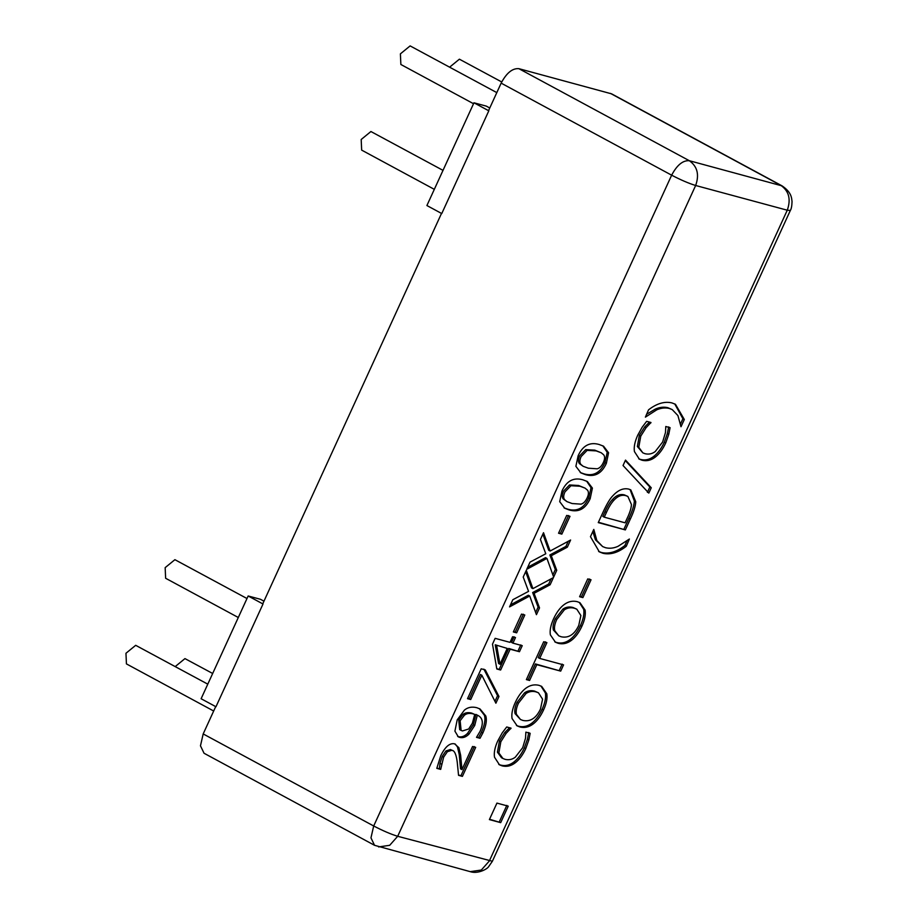 <?xml version="1.0" encoding="UTF-8"?>
<svg xmlns="http://www.w3.org/2000/svg" width="918" height="918" viewBox="0 0 918 918"><rect width="100%" height="100%" fill="white"/><g stroke="black" fill="none" stroke-linecap="round" stroke-linejoin="round"><path stroke-width="1.38" d="M213.687 711.014L126.432 663.898L125.961 653.272L135.692 645.32L207.778 684.151M473.527 103.723L400.868 64.49L400.397 53.852L410.128 45.9L496.81 92.615M434.317 189.349L361.658 150.116L361.187 139.49L370.918 131.526L443.015 170.369M449.648 67.152L459.39 59.188L501.71 81.954M175.223 666.571L184.954 658.608L212.666 673.479M238.301 617.504L165.63 578.271L165.16 567.645L174.902 559.682L246.988 598.525M489.764 108.003L486.265 106.109L473.952 102.793L488.812 110.814L441.765 213.561L426.904 205.54L473.952 102.793M263.971 601.187L260.471 599.293L248.158 595.977L263.007 603.998L215.959 706.757L201.111 698.736L248.158 595.977M668.763 434.34L665.711 442.946C662.865 449.166 659.365 453.905 655.222 457.141C651.08 460.354 646.697 461.387 642.061 460.239L639.398 459.195L634.43 451.576C633.718 447.1 634.808 441.673 637.7 435.258L642.198 427.168L646.651 421.339L650.988 422.509L646.077 427.696L640.764 436.13L638.779 447.296L642.841 452.849L645.044 453.71C648.762 454.594 652.147 453.882 655.222 451.564L662.624 442.028L665.47 432.55L665.791 426.503L670.094 427.662L668.763 434.34L667.352 433.571L664.299 442.189C661.442 448.409 657.954 453.136 653.8 456.372C649.669 459.585 645.285 460.618 640.638 459.47L638.721 458.793M668.683 426.904L667.352 433.571M638.779 447.296L637.367 446.538L642.841 452.849M650.77 423.003L649.347 422.246L644.665 426.939L639.341 435.361L637.367 446.538M629.392 539.027L626.248 546.325C618.124 552.659 610.367 554.988 602.954 553.29L599.316 551.856L590.469 536.663L593.785 529.411L596.861 540.576L602.644 546.577L605.513 547.713C609.621 548.712 613.809 548.241 618.066 546.302L629.392 539.027M592.833 531.499L595.449 539.818L602.644 546.577M626.248 546.325L624.837 545.556C616.712 551.902 608.944 554.22 601.542 552.521L598.628 551.454M626.879 541.092L624.837 545.556M560.703 671.127L536.812 664.678L529.583 680.479L526.37 679.618L543.708 641.751L546.91 642.623L539.681 658.424L563.56 664.873L560.703 671.127L535.401 663.921L528.16 679.722L526.53 679.274M562.149 664.104L559.28 670.358M539.681 658.424L538.258 657.655L545.499 641.854M529.583 680.479L528.16 679.722M536.812 664.678L535.401 663.921M526.037 693.503L518.452 703.165C516.386 707.606 515.721 711.347 516.478 714.376L520.46 719.494L522.904 720.446C530.317 721.973 536.169 718.197 540.45 709.098L542.584 699.183L538.487 692.826L535.986 691.862C532.348 690.944 529.032 691.495 526.037 693.503L524.614 692.746L517.041 702.396C514.975 706.849 514.309 710.589 515.055 713.619L520.46 719.494M538.487 692.826L534.574 691.093C530.937 690.187 527.62 690.738 524.614 692.746M515.319 702.362C518.349 695.89 521.894 691.162 525.934 688.156C530.042 685.149 534.391 684.208 538.981 685.333L541.677 686.389L546.818 693.801C547.507 698.391 546.428 703.785 543.548 709.981C540.61 716.361 537.064 721.1 532.91 724.176C528.779 727.194 524.442 728.123 519.909 726.976L517.167 725.897L512.049 718.507C511.326 714.124 512.416 708.742 515.319 702.362M540.943 686.033L545.407 693.033C546.095 697.623 545.005 703.016 542.136 709.212C539.199 715.604 535.653 720.332 531.499 723.407C527.357 726.425 523.03 727.354 518.498 726.207L516.478 725.495M566.704 515.411L569.998 516.306L561.839 534.127L558.546 533.232L566.704 515.411M561.839 534.127L558.695 532.899M568.575 515.537L560.416 533.358M532.91 588.622L553.405 577.606L550.111 584.777L534.069 593.315L539.52 607.911L536.433 614.658L529.732 596L509.547 606.89L512.829 599.718L528.573 591.364L523.214 577.043L526.312 570.296L532.91 588.622L531.499 587.864L525.67 571.684M529.732 596L528.32 595.243L510.477 604.87M539.52 607.911L538.109 607.142L535.653 612.501M534.069 593.315L532.658 592.546L538.109 607.142M550.111 584.777L548.7 584.02L532.658 592.546M551.052 578.868L548.7 584.02M481.204 668.797L485.266 669.899L498.967 696.487L495.892 703.211L481.835 675.235L470.704 699.539L467.526 698.678L481.204 668.797M470.704 699.539L467.675 698.346M481.835 675.235L480.424 674.466L469.293 698.782M498.967 696.487L497.556 695.729L494.974 701.375M483.855 669.13L497.556 695.729M474.721 714.433L473.057 713.86C469.442 712.953 466.551 713.412 464.382 715.248L460.136 720.745L461.111 730.407L462.477 730.935L468.662 729.007L472.357 723.269L474.721 714.433L471.645 713.091C468.031 712.184 465.139 712.655 462.97 714.479L458.725 719.987L459.7 729.649L461.111 730.407M464.382 715.248L462.97 714.479M468.949 734.148C465.942 737.131 462.856 738.221 459.689 737.395L458.311 736.844L454.915 731.13L457.187 719.907L464.416 710.107C467.813 707.285 471.932 706.481 476.786 707.698L480.034 708.983L485.783 715.96C487.079 720.125 486.092 725.817 482.822 733.046L480.011 738.29L476.511 737.349L480.068 731.359C483.786 722.959 482.868 717.566 477.314 715.179L474.709 725.495L468.949 734.148L467.537 733.379C464.531 736.374 461.444 737.452 458.277 736.626L457.646 736.42M475.903 714.411L478.312 715.65L475.903 714.411L473.298 724.727L467.537 733.379M480.011 738.29L476.683 737.005M479.311 708.616L484.371 715.202C485.668 719.368 484.681 725.059 481.411 732.277L478.588 737.521M496.936 803.101L508.239 806.153L500.689 822.643L489.386 819.59L496.936 803.101M500.689 822.643L489.546 819.246M506.828 805.384L499.277 821.874M472.552 746.483L475.696 747.332L462.397 776.376L458.552 775.331L457.244 762.204C456.269 754.424 454.467 750.454 451.84 750.281L447.376 751.693L443.635 757.155L440.674 769.399L436.807 768.355L440.709 755.858C445.069 746.827 449.694 742.811 454.582 743.821L458.885 747.722L460.641 755.273L461.961 769.605L472.552 746.483M461.961 769.605L460.549 768.848L459.218 754.504L460.641 755.273M458.885 747.722L457.474 746.965L459.218 754.504M455.271 744.039L457.474 746.965M440.674 769.399L436.876 767.987M440.835 769.055L439.263 768.63M441.432 764.074L440.02 763.306L439.412 768.286M450.428 749.524L452.815 750.672L450.428 749.524L445.964 750.924L442.224 756.398L440.02 763.306M462.397 776.376L458.53 774.941M474.273 746.563L460.985 775.607M496.649 645.572L499.989 664.265L498.566 663.496L495.238 644.803L507.241 648.418L495.238 644.803M499.989 664.265L507.241 648.418M512.588 636.748L515.503 637.528L512.933 643.139L522.239 645.652L519.462 651.723L510.156 649.21L500.631 670.014L496.81 668.981L492.496 644.149L495.146 638.343L510.018 642.359L512.588 636.748M500.631 670.014L496.741 668.579M510.156 649.21L508.744 648.452L499.22 669.245M519.462 651.723L508.744 648.452M520.827 644.895L518.05 650.954M512.933 643.139L511.521 642.382L514.091 636.771M521.516 614.108L524.809 615.003L516.65 632.823L513.357 631.94L521.516 614.108M516.65 632.823L513.506 631.595M523.398 614.234L515.227 632.054M550.123 551.029L570.606 540.014L567.324 547.185L551.282 555.723L556.733 570.319L553.646 577.066L546.944 558.408L526.76 569.298L530.042 562.126L545.785 553.761L540.427 539.451L543.513 532.704L550.123 551.029L548.712 550.272L542.882 534.092M546.944 558.408L545.533 557.651L527.689 567.267M556.733 570.319L555.321 569.55L552.865 574.909M551.282 555.723L549.871 554.954L555.321 569.55M567.324 547.185L565.913 546.417L549.871 554.954M568.265 541.276L565.913 546.417M580.004 486.242L570.95 485.725L564.972 491.876C563.4 495.307 563.273 497.912 564.616 499.667L566.957 501.63L572.109 503.534L581.014 504.143C583.446 503.523 585.489 501.435 587.164 497.866C588.725 494.458 588.84 491.887 587.497 490.155L585.03 488.112L580.004 486.242M585.03 488.112L578.592 485.484L569.527 484.968L563.56 491.107C561.988 494.55 561.862 497.143 563.193 498.91L566.957 501.63M561.965 491.061C566.613 480.883 573.601 477.142 582.941 479.827L587.359 481.525L592.408 488.101L590.171 498.681C585.558 508.905 578.558 512.669 569.183 509.949L564.731 508.239L559.705 501.664L561.965 491.061M586.625 481.158L591.031 487.688L588.759 497.912C584.146 508.147 577.147 511.9 567.76 509.18L564.054 507.849M596.184 450.899L587.13 450.382L581.151 456.533C579.579 459.964 579.465 462.569 580.796 464.324L583.137 466.287L588.3 468.191L597.193 468.8C599.626 468.18 601.68 466.092 603.344 462.523C604.905 459.115 605.019 456.544 603.677 454.812L601.21 452.769L596.184 450.899M601.21 452.769L594.772 450.141L585.707 449.625L579.74 455.776C578.168 459.207 578.042 461.8 579.373 463.567L583.137 466.287M578.145 455.718C582.792 445.54 589.781 441.799 599.121 444.484L603.539 446.182L608.588 452.758L606.362 463.338C601.738 473.573 594.738 477.326 585.363 474.606L580.91 472.896L575.884 466.321L578.145 455.718M602.805 445.815L607.223 452.344L604.939 462.569C600.326 472.804 593.326 476.557 583.94 473.849L580.233 472.506M528.837 739.977L525.784 748.583C522.927 754.803 519.439 759.53 515.285 762.778C511.154 765.991 506.759 767.023 502.123 765.864L499.472 764.832L494.504 757.212C493.781 752.737 494.871 747.298 497.774 740.895L502.272 732.805L506.713 726.976L511.062 728.146L506.151 733.333L500.826 741.767L498.853 752.932L502.915 758.475L505.118 759.347C508.824 760.23 512.221 759.519 515.296 757.201L522.698 747.665L525.532 738.187L525.865 732.139L530.168 733.298L528.837 739.977L527.414 739.208L524.362 747.814C521.516 754.034 518.016 758.773 513.873 762.009C509.731 765.222 505.348 766.255 500.712 765.107L498.784 764.43M528.745 732.53L527.414 739.208M498.853 752.932L497.43 752.175L501.492 757.717L502.915 758.475M510.833 728.64L509.421 727.871L504.728 732.575L499.415 740.998L497.43 752.175M564.341 609.839L556.756 619.501C554.69 623.953 554.024 627.694 554.782 630.723L558.764 635.83L561.208 636.782C568.621 638.32 574.473 634.533 578.753 625.445L580.887 615.519L576.791 609.173L574.289 608.198C570.652 607.291 567.335 607.842 564.341 609.839L562.918 609.082L555.344 618.743C553.267 623.184 552.613 626.925 553.359 629.955L558.764 635.83M576.791 609.173L572.878 607.441C569.24 606.523 565.924 607.073 562.918 609.082M553.623 618.698C556.652 612.226 560.198 607.498 564.237 604.503C568.345 601.497 572.694 600.556 577.273 601.669L579.981 602.736L585.122 610.137C585.81 614.727 584.732 620.12 581.851 626.317C578.914 632.709 575.368 637.436 571.214 640.512C567.072 643.529 562.745 644.459 558.213 643.311L555.459 642.244L550.352 634.843C549.63 630.459 550.72 625.078 553.623 618.698M579.247 602.369L583.71 609.368C584.399 613.958 583.309 619.352 580.44 625.56C577.502 631.94 573.957 636.667 569.791 639.754C565.66 642.772 561.334 643.702 556.801 642.543L554.782 641.831M587.75 578.902L591.043 579.786L582.884 597.607L579.591 596.723L587.75 578.902M582.884 597.607L579.751 596.379M589.631 579.029L581.473 596.849M613.752 500.413C611.262 503.11 608.818 507.115 606.431 512.416L604.239 517.178L602.828 516.421L605.008 511.647C607.406 506.346 609.85 502.341 612.329 499.644L613.752 500.413C617.607 496.122 621.624 494.527 625.801 495.64L624.389 494.882C620.201 493.769 616.185 495.353 612.329 499.644M604.239 517.178L625.101 522.812L627.281 518.039C629.851 512.657 631.24 508.159 631.446 504.544L627.878 496.443L625.801 495.64M627.878 496.443L624.389 494.882M613.04 495.582C618.216 490.005 623.471 487.848 628.83 489.122L630.815 489.914L635.772 501.813C635.474 506.369 633.649 512.129 630.31 519.072L625.353 529.915L598.261 522.606L603.172 511.877C607.005 503.615 610.286 498.187 613.04 495.582M625.353 529.915L598.421 522.262M635.772 501.813L634.361 501.044C634.063 505.611 632.238 511.36 628.899 518.314L623.942 529.147M630.092 489.558L634.361 501.044M623.035 465.518L625.514 460.102L651.264 487.756L648.819 493.104L623.035 465.518M651.264 487.756L649.852 486.999L647.397 492.346M625.284 460.606L649.852 486.999M648.533 409.841C656.703 403.507 664.46 401.189 671.827 402.876L675.464 404.299L684.312 419.492L680.995 426.744L677.92 415.579L672.228 409.6L669.268 408.441C665.183 407.489 660.994 407.959 656.714 409.853L645.388 417.139L648.533 409.841M672.228 409.6L667.856 407.684C663.771 406.72 659.583 407.19 655.291 409.095L646.479 414.328M684.312 419.492L682.9 418.734L680.548 423.875M674.741 403.931L682.9 418.734M492.381 861.256L397.689 836.287L695.649 185.493L787.265 210.211L489.317 861.015L481.307 870.034L470.223 871.652C477.842 874.246 487.24 869.048 488.606 866.718L492.381 861.256L790.341 210.463C791.316 209.017 791.89 206.091 792.039 201.685C791.614 198.116 791.729 192.447 782.125 185.906L611.617 93.854L518.842 68.666C512.405 68.15 506.506 72.981 501.148 83.136L488.548 110.665M215.696 706.608L203.188 733.93L200.468 745.806L204.048 753.253L374.544 845.306L470.223 871.652M441.501 213.424L262.743 603.849M665.711 442.946L664.299 442.189M640.764 436.13L639.341 435.361M646.077 427.696L644.665 426.939M642.061 460.239L640.638 459.47M655.222 457.141L653.8 456.372M596.861 540.576L595.449 539.818M602.954 553.29L601.542 552.521M518.452 703.165L517.041 702.396M516.478 714.376L515.055 713.619M535.986 691.862L534.574 691.093M519.909 726.976L518.498 726.207M532.91 724.176L531.499 723.407M543.548 709.981L542.136 709.212M546.818 693.801L545.407 693.033M460.136 720.745L458.725 719.987M473.057 713.86L471.645 713.091M459.689 737.395L458.277 736.626M474.709 725.495L473.298 724.727M482.822 733.046L481.411 732.277M485.783 715.96L484.371 715.202M443.635 757.155L442.224 756.398M447.376 751.693L445.964 750.924M570.95 485.725L569.527 484.968M564.616 499.667L563.193 498.91M569.183 509.949L567.76 509.18M590.171 498.681L588.759 497.912M587.13 450.382L585.707 449.625M580.796 464.324L579.373 463.567M585.363 474.606L583.94 473.849M606.362 463.338L604.939 462.569M525.784 748.583L524.362 747.814M500.826 741.767L499.415 740.998M506.151 733.333L504.728 732.575M502.123 765.864L500.712 765.107M515.285 762.778L513.873 762.009M556.756 619.501L555.344 618.743M554.782 630.723L553.359 629.955M574.289 608.198L572.878 607.441M558.213 643.311L556.801 642.543M571.214 640.512L569.791 639.754M581.851 626.317L580.44 625.56M585.122 610.137L583.71 609.368M606.431 512.416L605.008 511.647M630.31 519.072L628.899 518.314M656.714 409.853L655.291 409.095M669.268 408.441L667.856 407.684M782.125 185.906L689.338 160.719C682.9 160.214 677.002 165.033 671.643 175.189L373.695 825.982L370.964 837.859L374.544 845.306M518.842 68.666L689.338 160.719C697.37 166.422 699.482 174.672 695.649 185.493C688.81 183.405 680.812 179.962 671.643 175.189L501.148 83.136M203.188 733.93L373.695 825.982C382.852 830.767 390.85 834.198 397.689 836.287L389.691 845.306L378.606 846.935M610.459 93.395L780.966 185.447C788.998 191.151 791.098 199.401 787.265 210.211L790.341 210.463"/></g></svg>
